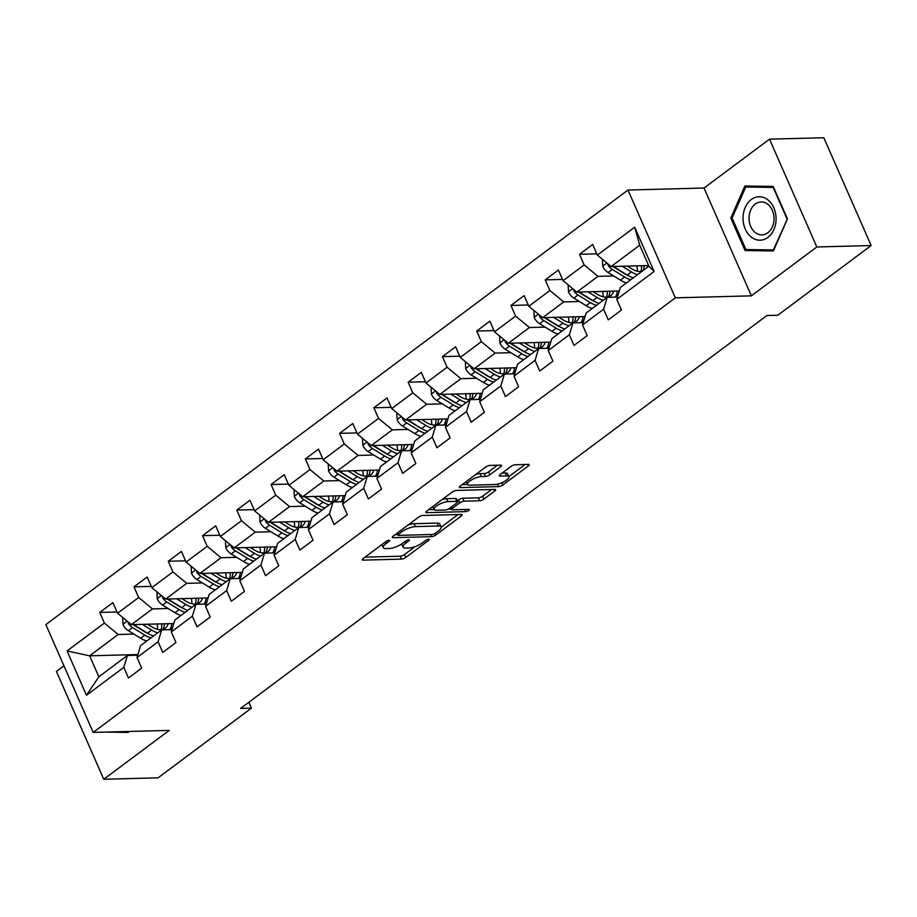 <?xml version="1.0" encoding="UTF-8"?>
<svg xmlns="http://www.w3.org/2000/svg" width="917" height="917" viewBox="0 0 917 917"><rect width="100%" height="100%" fill="white"/><g stroke="black" fill="none" stroke-linecap="round" stroke-linejoin="round"><path stroke-width="1.38" d="M389.014 540.308A2.292 0.711 156.3 0 0 386.011 541.477L363.109 558.579A3.278 1.009 156.3 0 0 362.226 559.84A3.278 1.009 156.3 0 0 363.086 560.127L401.474 559.118A3.278 1.009 156.3 0 0 405.761 557.456L428.663 540.354A2.292 0.711 156.3 0 0 429.282 539.471A2.292 0.711 156.3 0 0 428.686 539.265A2.292 0.711 156.3 0 0 425.683 540.434L422.714 542.646A10.5 3.232 156.3 0 1 408.993 547.976L405.795 548.057A10.5 3.232 156.3 0 1 403.079 547.128A10.5 3.232 156.3 0 1 405.864 543.093L408.833 540.87A2.292 0.711 156.3 0 0 409.44 539.987A2.292 0.711 156.3 0 0 408.856 539.792A2.292 0.711 156.3 0 0 405.853 540.95L402.884 543.162A10.5 3.232 156.3 0 1 389.163 548.492L385.965 548.584A10.5 3.232 156.3 0 1 383.237 547.655A10.5 3.232 156.3 0 1 386.034 543.609L389.003 541.397A2.292 0.711 156.3 0 0 389.61 540.514A2.292 0.711 156.3 0 0 389.014 540.308M500.728 466.673A3.278 1.009 156.3 0 0 501.599 465.412A3.278 1.009 156.3 0 0 500.751 465.125L489.976 465.412A3.278 1.009 156.3 0 0 485.689 467.074L460.242 486.067A3.278 1.009 156.3 0 0 459.371 487.328A3.278 1.009 156.3 0 0 460.219 487.615L498.607 486.606A3.278 1.009 156.3 0 0 502.894 484.944L528.341 465.951A3.278 1.009 156.3 0 0 529.212 464.69A3.278 1.009 156.3 0 0 528.364 464.392L515.354 464.736A3.278 1.009 156.3 0 0 511.067 466.398L500.178 474.536A3.278 1.009 156.3 0 0 499.307 475.797A3.278 1.009 156.3 0 0 500.155 476.083L506.608 475.912A8.78 2.694 156.3 0 1 508.878 476.691A8.78 2.694 156.3 0 1 504.419 481.448A8.78 2.694 156.3 0 1 495.065 484.531L469.802 485.196A8.78 2.694 156.3 0 1 467.532 484.417A8.78 2.694 156.3 0 1 471.991 479.66A8.78 2.694 156.3 0 1 481.333 476.576L485.552 476.473A3.278 1.009 156.3 0 0 489.838 474.8L500.728 466.673L500.052 465.137M751.367 295.847L816.829 246.971L871.15 245.538L823.821 137.733L769.512 139.166L704.038 188.031L627.996 190.037L675.325 297.842L751.367 295.847L704.038 188.031M63.961 665.845L56.43 671.462L103.759 779.267L169.221 730.402L93.179 732.408L675.325 297.842M103.759 779.267L158.068 777.834L251.43 708.142L248.851 702.25M871.15 245.538L777.788 315.23L766.921 315.517L240.575 708.428L251.43 708.142M422.92 515.469A3.278 1.009 156.3 0 0 418.633 517.131L393.187 536.124A3.278 1.009 156.3 0 0 392.316 537.385A3.278 1.009 156.3 0 0 393.164 537.683L431.552 536.663A3.278 1.009 156.3 0 0 435.839 535.001L461.285 516.007A3.278 1.009 156.3 0 0 462.157 514.746A3.278 1.009 156.3 0 0 461.308 514.448L422.92 515.469M426.714 511.09L452.161 492.097A3.278 1.009 156.3 0 1 456.448 490.435L494.836 489.426A3.278 1.009 156.3 0 1 495.684 489.712A3.278 1.009 156.3 0 1 494.813 490.973L483.924 499.1A3.278 1.009 156.3 0 1 479.637 500.774L464.071 501.186A3.278 1.009 156.3 0 0 459.772 502.848L452.551 508.236A3.278 1.009 156.3 0 0 451.68 509.508A3.278 1.009 156.3 0 0 452.528 509.795L468.736 509.371A2.292 0.711 156.3 0 1 469.332 509.565A2.292 0.711 156.3 0 1 468.163 510.815A2.292 0.711 156.3 0 1 465.721 511.617L426.692 512.649A3.278 1.009 156.3 0 1 425.843 512.362A3.278 1.009 156.3 0 1 426.714 511.09M627.996 190.037L45.85 624.592L93.179 732.408M596.795 253.837L579.498 254.296L584.163 264.921L563.072 280.671L558.407 270.034L545.225 279.868L549.891 290.506L528.811 306.255L524.134 295.618L510.952 305.453L515.629 316.09L494.538 331.828L489.873 321.191L476.691 331.037L481.356 341.674L460.265 357.412L455.6 346.775L442.418 356.621L447.083 367.247L425.992 382.997L421.327 372.359L408.145 382.194L412.81 392.831L391.731 408.581L387.054 397.944L373.872 407.778L378.549 418.416L357.458 434.154L352.793 423.516L339.611 433.363L344.276 444L323.185 459.738L318.52 449.101L305.338 458.947L310.003 469.573L288.912 485.322L284.247 474.685L271.065 484.52L275.73 495.157L254.651 510.907L249.974 500.269L236.792 510.104L241.469 520.741L220.378 536.479L215.713 525.854L202.531 535.688L207.196 546.326L186.105 562.064L181.44 551.426L168.258 561.273L172.923 571.91L151.832 587.648L147.167 577.011L133.985 586.846L138.662 597.483L117.571 613.232L112.894 602.595L99.712 612.43L104.389 623.067L67.044 650.944L86.485 695.235L98.841 676.792L127.406 655.472L137.71 655.197M579.498 254.296L592.68 244.449L597.345 255.086L634.69 227.21L654.13 271.501L616.786 299.378L621.451 310.015L608.28 319.85L603.604 309.212L582.513 324.962L587.189 335.588L574.008 345.434L569.342 334.797L548.251 350.535L552.917 361.172L539.735 371.018L535.07 360.381L513.978 376.119L518.644 386.756L505.462 396.591L500.797 385.965L479.706 401.703L484.382 412.341L471.2 422.175L466.524 411.538L445.433 427.288L450.109 437.913L436.928 447.76L432.262 437.122L411.171 452.86L415.837 463.498L402.655 473.344L397.989 462.707L376.898 478.445L381.564 489.082L368.382 498.917L363.717 488.291L342.626 504.029L347.302 514.666L334.12 524.501L329.444 513.864L308.364 529.613L313.029 540.251L299.848 550.085L295.182 539.448L274.091 555.186L278.757 565.823L265.575 575.67L260.909 565.032L239.818 580.77L244.484 591.408L231.302 601.243L226.637 590.617L205.546 606.355L210.222 616.992L197.04 626.827L192.364 616.19L171.284 631.939L175.949 642.576L162.768 652.411L158.102 641.774L137.011 657.523L141.677 668.149L128.495 677.995L123.829 667.358L86.485 695.235M619.319 290.976L576.885 292.099L597.976 276.349L613.645 275.937M617.485 297.062L607.18 297.326L586.089 313.075L582.513 324.962M597.976 276.349L584.163 264.921M576.885 292.099L563.072 280.671M603.604 309.212L607.18 297.326M585.046 316.56L542.612 317.672L563.703 301.934L579.372 301.521M583.212 322.635L572.907 322.91L551.828 338.66L548.251 350.535M563.703 301.934L549.891 290.506M542.612 317.672L528.811 306.255M569.342 334.797L572.907 322.91M550.773 342.133L508.339 343.256L529.43 327.518L545.099 327.105M548.951 348.219L538.646 348.494L517.555 364.232L513.978 376.119M529.43 327.518L515.629 316.09M508.339 343.256L494.538 331.828M535.07 360.381L538.646 348.494M516.5 367.717L474.078 368.84L495.157 353.091L510.838 352.678M514.678 373.804L504.373 374.079L483.282 389.817L479.706 401.703M495.157 353.091L481.356 341.674M474.078 368.84L460.265 357.412M500.797 385.965L504.373 374.079M482.239 393.301L439.805 394.425L460.896 378.675L476.565 378.262M480.405 399.388L470.1 399.652L449.009 415.401L445.433 427.288M460.896 378.675L447.083 367.247M439.805 394.425L425.992 382.997M466.524 411.538L470.1 399.652M447.966 418.886L405.532 419.997L426.623 404.259L442.292 403.847M446.132 424.972L435.827 425.236L414.748 440.985L411.171 452.86M426.623 404.259L412.81 392.831M405.532 419.997L391.731 408.581M432.262 437.122L435.827 425.236M413.693 444.47L371.259 445.582L392.35 429.844L408.019 429.431M411.871 450.545L401.566 450.82L380.475 466.558L376.898 478.445M392.35 429.844L378.549 418.416M371.259 445.582L357.458 434.154M397.989 462.707L401.566 450.82M379.42 470.043L336.998 471.166L358.088 455.428L373.758 455.004M377.598 476.129L367.293 476.404L346.202 492.142L342.626 504.029M358.088 455.428L344.276 444M336.998 471.166L323.185 459.738M363.717 488.291L367.293 476.404M345.159 495.627L302.725 496.75L323.816 481.001L339.485 480.588M343.325 501.714L333.02 501.989L311.929 517.727L308.364 529.613M323.816 481.001L310.003 469.573M302.725 496.75L288.912 485.322M329.444 513.864L333.02 501.989M310.886 521.211L268.452 522.323L289.543 506.585L305.212 506.173M309.052 527.298L298.747 527.562L277.668 543.311L274.091 555.186M289.543 506.585L275.73 495.157M268.452 522.323L254.651 510.907M295.182 539.448L298.747 527.562M276.613 546.796L234.179 547.908L255.27 532.169L270.939 531.757M274.791 552.871L264.486 553.146L243.395 568.884L239.818 580.77M255.27 532.169L241.469 520.741M234.179 547.908L220.378 536.479M260.909 565.032L264.486 553.146M242.34 572.368L199.917 573.492L221.008 557.754L236.678 557.33M240.518 578.455L230.213 578.73L209.122 594.468L205.546 606.355M221.008 557.754L207.196 546.326M199.917 573.492L186.105 562.064M226.637 590.617L230.213 578.73M208.079 597.953L165.645 599.076L186.736 583.327L202.405 582.914M206.245 604.039L195.94 604.314L174.849 620.052L171.284 631.939M186.736 583.327L172.923 571.91M165.645 599.076L151.832 587.648M192.364 616.19L195.94 604.314M173.806 623.537L131.372 624.649L152.463 608.911L168.132 608.498M171.972 629.624L161.667 629.887L140.588 645.637L137.011 657.523M152.463 608.911L138.662 597.483M131.372 624.649L117.571 613.232M158.102 641.774L161.667 629.887M137.905 654.543L89.637 655.815L118.19 634.495L133.871 634.083M118.19 634.495L104.389 623.067M98.841 676.792L89.637 655.815L67.044 650.944M123.829 667.358L127.406 655.472M816.829 246.971L769.512 139.166M616.786 299.378L620.362 287.491L648.915 266.171L639.711 245.194L611.158 266.515L648.64 265.529M654.13 271.501L648.915 266.171M639.711 245.194L634.69 227.21M611.158 266.515L597.345 255.086M170.333 628.833L172.763 627.01M117.021 611.971L99.712 612.43M151.282 586.399L133.985 586.846M204.594 603.248L207.024 601.426M185.555 560.814L168.258 561.273M238.867 577.664L241.297 575.853M219.828 535.23L202.531 535.688M273.14 552.08L275.57 550.269M254.101 509.646L236.792 510.104M307.413 526.496L309.843 524.684M288.362 484.073L271.065 484.52M341.674 500.923L344.104 499.1M322.635 458.489L305.338 458.947M375.947 475.338L378.377 473.527M356.908 432.904L339.611 433.363M410.22 449.754L412.65 447.943M391.181 407.32L373.872 407.778M444.493 424.17L446.923 422.359M425.442 381.747L408.145 382.194M478.754 398.597L481.184 396.774M459.715 356.163L442.418 356.621M513.027 373.013L515.457 371.202M493.988 330.578L476.691 331.037M547.3 347.428L549.73 345.617M528.261 304.994L510.952 305.453M581.573 321.844L584.003 320.033M562.522 279.41L545.225 279.868M615.834 296.271L618.264 294.449M105.466 732.087L128.391 732.408L128.816 731.468M773.191 186.426L744.868 186.025L730.792 218.074L745.051 250.547L773.375 250.96L787.451 218.899L773.191 186.426M114.591 731.846L128.552 732.041M753.831 186.151L753.545 186.816M753.889 249.653L754.175 250.307L773.535 250.582M754.175 250.307L745.051 250.547M732.121 218.04L730.792 218.074M381.896 544.549A10.5 3.232 156.3 0 0 381.965 544.744L383.237 547.655M401.726 543.976A10.5 3.232 156.3 0 0 401.795 544.217L403.079 547.128M365.046 557.135L400.19 556.206A3.278 1.009 156.3 0 0 404.477 554.544L415.092 546.624M441.203 527.126L458.064 514.54M395.124 534.68L397.691 534.611M398.54 534.279A2.292 0.711 156.3 0 0 397.932 535.161A2.292 0.711 156.3 0 0 398.528 535.368L432.216 534.473A2.292 0.711 156.3 0 0 435.22 533.304L438.349 530.977A10.5 3.232 156.3 0 0 441.146 526.931A10.5 3.232 156.3 0 0 438.429 526.003L415.39 526.61A10.5 3.232 156.3 0 0 401.669 531.94L398.54 534.279L397.829 532.651M441.146 526.931L439.862 524.02A10.5 3.232 156.3 0 0 437.145 523.091L438.429 526.003M408.019 525.051A10.5 3.232 156.3 0 1 414.117 523.699L437.145 523.091M491.592 489.506L482.64 496.189L483.924 499.1M457.296 500.831L458.5 499.937A3.278 1.009 156.3 0 1 462.787 498.263L478.353 497.862A3.278 1.009 156.3 0 0 482.64 496.189M451.485 509.05L448.195 509.13M434.131 509.508L428.652 509.646M447.909 501.61A8.78 2.694 156.3 0 0 438.567 504.694A8.78 2.694 156.3 0 0 434.108 509.439A8.78 2.694 156.3 0 0 436.377 510.219L445.284 509.99A3.278 1.009 156.3 0 0 449.571 508.316L456.792 502.929A3.278 1.009 156.3 0 0 457.663 501.668A3.278 1.009 156.3 0 0 456.815 501.37L447.909 501.61L446.636 498.699A8.78 2.694 156.3 0 0 442.051 499.65M457.663 501.668L456.379 498.745A3.278 1.009 156.3 0 0 455.531 498.458L456.815 501.37M446.636 498.699L455.531 498.458M475.659 474.559A8.78 2.694 156.3 0 1 480.061 473.665L484.268 473.562A3.278 1.009 156.3 0 0 488.555 471.888L497.507 465.206M508.878 476.691L507.594 473.78A8.78 2.694 156.3 0 0 505.324 473L506.608 475.912M502.115 473.08L505.324 473M508.855 476.634L525.132 464.483M462.179 484.623L467.555 484.474M122.637 617.428L122.981 624.443A8.861 5.078 53.3 0 0 128.346 630.678L140.645 638.255A25.584 14.649 53.3 0 0 146.754 641.029M157.575 629.337A21.24 12.162 53.3 0 0 157.059 623.996L157.048 623.973M142.387 624.362L151.637 630.059A25.584 14.649 53.3 0 0 157.735 632.833M169.805 629.681A25.584 14.649 53.3 0 0 171.8 623.583M147.534 624.225L151.798 626.85A21.24 12.162 53.3 0 0 165.278 628.202A21.24 12.162 53.3 0 0 168.155 623.686M128.025 621.886L128.38 623.503A8.861 5.078 53.3 0 0 132.518 627.56L144.829 635.137A25.584 14.649 53.3 0 0 150.927 637.911M161.701 623.858A21.24 12.162 -126.7 0 1 161.071 629.67M148.027 633.521A21.24 12.162 -126.7 0 1 144.978 631.939L133.091 624.615M153.563 635.939A25.584 14.649 -126.7 0 1 147.465 633.177L135.154 625.6A8.861 5.078 -126.7 0 1 133.767 624.592M162.894 629.36A21.24 12.162 53.3 0 0 164.395 623.778M751.241 199.539A21.733 16.517 -91.5 0 0 745.28 229.135A21.733 16.517 -91.5 0 0 767.873 237.411A21.733 16.517 -91.5 0 0 773.833 207.815A21.733 16.517 -91.5 0 0 751.241 199.539M755.241 204.078A16.46 12.506 -91.5 0 0 749.51 222.751A16.46 12.506 -91.5 0 0 761.97 234.878A16.46 12.506 -91.5 0 0 767.827 232.758A16.46 12.506 -91.5 0 0 773.558 214.097A16.46 12.506 -91.5 0 0 761.099 201.969A16.46 12.506 -91.5 0 0 755.241 204.078M787.428 218.865L773.363 249.94L745.922 249.539L732.11 218.074L745.75 187.022L773.467 187.068M745.75 187.022L773.191 187.412L787.004 218.876M156.91 591.843L157.243 598.858A8.861 5.078 53.3 0 0 162.618 605.094L174.918 612.671A25.584 14.649 53.3 0 0 181.027 615.445M191.836 603.753A21.24 12.162 53.3 0 0 191.332 598.411L191.355 598.4M176.66 598.778L185.899 604.475A25.584 14.649 53.3 0 0 192.008 607.249M204.067 604.097A25.584 14.649 53.3 0 0 206.073 598.01M181.807 598.652L186.059 601.265A21.24 12.162 53.3 0 0 199.539 602.618A21.24 12.162 53.3 0 0 202.428 598.102M162.298 596.302L162.641 597.918A8.861 5.078 53.3 0 0 166.791 601.988L179.09 609.564A25.584 14.649 53.3 0 0 185.2 612.327M195.974 598.274A21.24 12.162 -126.7 0 1 195.332 604.085M182.3 607.937A21.24 12.162 -126.7 0 1 179.251 606.355L167.352 599.03M187.836 610.367A25.584 14.649 -126.7 0 1 181.726 607.593L169.427 600.016A8.861 5.078 -126.7 0 1 168.029 599.007M197.166 603.776A21.24 12.162 53.3 0 0 198.668 598.205M191.172 566.259L191.515 573.274A8.861 5.078 53.3 0 0 196.88 579.521L209.191 587.098A25.584 14.649 53.3 0 0 215.289 589.86M226.109 578.168A21.24 12.162 53.3 0 0 225.593 572.838L225.628 572.816M210.921 573.205L220.172 578.891A25.584 14.649 53.3 0 0 226.281 581.665M238.34 578.512A25.584 14.649 53.3 0 0 240.334 572.426M216.08 573.068L220.332 575.693A21.24 12.162 53.3 0 0 233.812 577.034A21.24 12.162 53.3 0 0 236.701 572.517M196.57 570.718L196.914 572.334A8.861 5.078 53.3 0 0 201.052 576.403L213.363 583.98A25.584 14.649 53.3 0 0 219.461 586.754M230.247 572.689A21.24 12.162 -126.7 0 1 229.605 578.501M216.572 582.352A21.24 12.162 -126.7 0 1 213.523 580.77L201.625 573.446M222.097 584.782A25.584 14.649 -126.7 0 1 215.999 582.008L203.689 574.432A8.861 5.078 -126.7 0 1 202.302 573.423M231.428 578.191A21.24 12.162 53.3 0 0 232.941 572.621M225.444 540.675L225.788 547.69A8.861 5.078 53.3 0 0 231.153 553.937L243.464 561.513A25.584 14.649 53.3 0 0 249.562 564.287M260.382 552.596A21.24 12.162 53.3 0 0 259.866 547.254L259.866 547.231M245.194 547.621L254.445 553.318A25.584 14.649 53.3 0 0 260.543 556.08M272.613 552.928A25.584 14.649 53.3 0 0 274.607 546.841M250.341 547.483L254.605 550.108A21.24 12.162 53.3 0 0 268.085 551.449A21.24 12.162 53.3 0 0 270.974 546.945M230.832 545.134L231.187 546.761A8.861 5.078 53.3 0 0 235.325 550.819L247.636 558.396A25.584 14.649 53.3 0 0 253.734 561.17M264.52 547.105A21.24 12.162 -126.7 0 1 263.878 552.917M250.845 556.768A21.24 12.162 -126.7 0 1 247.796 555.186L235.898 547.862M256.37 559.198A25.584 14.649 -126.7 0 1 250.272 556.424L237.962 548.847A8.861 5.078 -126.7 0 1 236.575 547.85M265.701 552.619A21.24 12.162 53.3 0 0 267.214 547.036M259.717 515.09L260.05 522.117A8.861 5.078 53.3 0 0 265.426 528.352L277.725 535.929A25.584 14.649 53.3 0 0 283.834 538.703M294.655 527.011A21.24 12.162 53.3 0 0 294.139 521.67L294.162 521.647M279.467 522.037L288.717 527.733A25.584 14.649 53.3 0 0 294.815 530.507M306.886 527.355A25.584 14.649 53.3 0 0 308.88 521.257M284.614 521.899L288.878 524.524A21.24 12.162 53.3 0 0 302.358 525.865A21.24 12.162 53.3 0 0 305.235 521.36M265.105 519.561L265.46 521.177A8.861 5.078 53.3 0 0 269.598 525.235L281.909 532.811A25.584 14.649 53.3 0 0 288.007 535.585M298.782 521.532A21.24 12.162 -126.7 0 1 298.151 527.344M285.107 531.195A21.24 12.162 -126.7 0 1 282.058 529.602L270.171 522.277M290.643 533.614A25.584 14.649 -126.7 0 1 284.545 530.851L272.234 523.275A8.861 5.078 -126.7 0 1 270.847 522.266M299.974 527.034A21.24 12.162 53.3 0 0 301.475 521.452M293.99 489.518L294.323 496.533A8.861 5.078 53.3 0 0 299.699 502.768L311.998 510.345A25.584 14.649 53.3 0 0 318.107 513.119M328.916 501.427A21.24 12.162 53.3 0 0 328.412 496.086L328.435 496.074M313.74 496.452L322.979 502.149A25.584 14.649 53.3 0 0 329.088 504.923M341.147 501.771A25.584 14.649 53.3 0 0 343.153 495.684M318.887 496.315L323.139 498.94A21.24 12.162 53.3 0 0 336.619 500.292A21.24 12.162 53.3 0 0 339.508 495.776M299.378 493.976L299.721 495.593A8.861 5.078 53.3 0 0 303.871 499.662L316.17 507.239A25.584 14.649 53.3 0 0 322.28 510.001M333.054 495.948A21.24 12.162 -126.7 0 1 332.413 501.759M319.38 505.611A21.24 12.162 -126.7 0 1 316.331 504.029L304.433 496.705M324.916 508.041A25.584 14.649 -126.7 0 1 318.807 505.267L306.507 497.69A8.861 5.078 -126.7 0 1 305.109 496.682M334.235 501.45A21.24 12.162 53.3 0 0 335.748 495.879M328.252 463.933L328.595 470.948A8.861 5.078 53.3 0 0 333.96 477.195L346.271 484.772A25.584 14.649 53.3 0 0 352.369 487.535M363.189 475.843A21.24 12.162 53.3 0 0 362.673 470.513L362.673 470.49M348.002 470.88L357.252 476.565A25.584 14.649 53.3 0 0 363.361 479.339M375.42 476.187A25.584 14.649 53.3 0 0 377.414 470.1M353.148 470.742L357.412 473.355A21.24 12.162 53.3 0 0 370.892 474.708A21.24 12.162 53.3 0 0 373.781 470.192M333.65 468.392L333.994 470.008A8.861 5.078 53.3 0 0 338.132 474.078L350.443 481.654A25.584 14.649 53.3 0 0 356.541 484.428M367.327 470.364A21.24 12.162 -126.7 0 1 366.685 476.175M353.653 480.027A21.24 12.162 -126.7 0 1 350.603 478.445L338.705 471.12M359.177 482.457A25.584 14.649 -126.7 0 1 353.079 479.683L340.769 472.106A8.861 5.078 -126.7 0 1 339.382 471.097M368.508 475.866A21.24 12.162 53.3 0 0 370.021 470.295M362.524 438.349L362.868 445.364A8.861 5.078 53.3 0 0 368.233 451.611L380.544 459.188A25.584 14.649 53.3 0 0 386.642 461.962M397.462 450.27A21.24 12.162 53.3 0 0 396.946 444.928L396.969 444.905M382.274 445.295L391.525 450.992A25.584 14.649 53.3 0 0 397.623 453.755M409.693 450.602A25.584 14.649 53.3 0 0 411.687 444.516M387.421 445.158L391.685 447.783A21.24 12.162 53.3 0 0 405.165 449.124A21.24 12.162 53.3 0 0 408.054 444.619M367.912 442.808L368.267 444.436A8.861 5.078 53.3 0 0 372.405 448.493L384.716 456.07A25.584 14.649 53.3 0 0 390.814 458.844M401.6 444.779A21.24 12.162 -126.7 0 1 400.958 450.591M387.925 454.442A21.24 12.162 -126.7 0 1 384.876 452.86L372.978 445.536M393.45 456.872A25.584 14.649 -126.7 0 1 387.352 454.098L375.042 446.522A8.861 5.078 -126.7 0 1 373.655 445.524M402.781 450.293A21.24 12.162 53.3 0 0 404.294 444.711M396.797 412.765L397.13 419.791A8.861 5.078 53.3 0 0 402.506 426.027L414.805 433.603A25.584 14.649 53.3 0 0 420.914 436.377M431.735 424.686A21.24 12.162 53.3 0 0 431.219 419.344L431.219 419.344M416.547 419.711L425.797 425.408A25.584 14.649 53.3 0 0 431.896 428.182M443.966 425.029A25.584 14.649 53.3 0 0 445.96 418.931M421.694 419.573L425.958 422.198A21.24 12.162 53.3 0 0 439.426 423.539A21.24 12.162 53.3 0 0 442.315 419.035M402.185 417.235L402.54 418.851A8.861 5.078 53.3 0 0 406.678 422.909L418.989 430.486A25.584 14.649 53.3 0 0 425.087 433.26M435.862 419.207A21.24 12.162 -126.7 0 1 435.231 425.018M422.187 428.869A21.24 12.162 -126.7 0 1 419.138 427.276L407.251 419.952M427.723 431.288A25.584 14.649 -126.7 0 1 421.625 428.526L409.314 420.949A8.861 5.078 -126.7 0 1 407.927 419.94M437.054 424.709A21.24 12.162 53.3 0 0 438.555 419.126M431.059 387.192L431.403 394.207A8.861 5.078 53.3 0 0 436.779 400.442L449.078 408.019A25.584 14.649 53.3 0 0 455.187 410.793M465.996 399.101A21.24 12.162 53.3 0 0 465.481 393.76L465.515 393.737M450.82 394.127L460.059 399.823A25.584 14.649 53.3 0 0 466.168 402.597M478.227 399.445A25.584 14.649 53.3 0 0 480.233 393.359M455.967 393.989L460.219 396.614A21.24 12.162 53.3 0 0 473.699 397.967A21.24 12.162 53.3 0 0 476.588 393.45M436.458 391.651L436.801 393.267A8.861 5.078 53.3 0 0 440.951 397.336L453.25 404.913A25.584 14.649 53.3 0 0 459.36 407.675M470.134 393.622A21.24 12.162 -126.7 0 1 469.493 399.434M456.46 403.285A21.24 12.162 -126.7 0 1 453.411 401.703L441.513 394.379M461.996 405.715A25.584 14.649 -126.7 0 1 455.887 402.941L443.587 395.365A8.861 5.078 -126.7 0 1 442.189 394.356M471.315 399.124A21.24 12.162 53.3 0 0 472.828 393.553M465.332 361.607L465.676 368.623A8.861 5.078 53.3 0 0 471.04 374.87L483.351 382.446A25.584 14.649 53.3 0 0 489.449 385.209M500.269 373.517A21.24 12.162 53.3 0 0 499.754 368.175L499.788 368.164M485.082 368.554L494.332 374.239A25.584 14.649 53.3 0 0 500.43 377.013M512.5 373.861A25.584 14.649 53.3 0 0 514.494 367.774M490.228 368.416L494.492 371.03A21.24 12.162 53.3 0 0 507.972 372.382A21.24 12.162 53.3 0 0 510.861 367.866M470.719 366.066L471.074 367.683A8.861 5.078 53.3 0 0 475.212 371.752L487.523 379.329A25.584 14.649 53.3 0 0 493.621 382.102M504.407 368.038A21.24 12.162 -126.7 0 1 503.765 373.849M490.733 377.701A21.24 12.162 -126.7 0 1 487.684 376.119L475.785 368.794M496.257 380.131A25.584 14.649 -126.7 0 1 490.159 377.357L477.849 369.78A8.861 5.078 -126.7 0 1 476.462 368.772M505.588 373.54A21.24 12.162 53.3 0 0 507.101 367.969M499.605 336.023L499.948 343.038A8.861 5.078 53.3 0 0 505.313 349.285L517.624 356.862A25.584 14.649 53.3 0 0 523.722 359.636M534.542 347.944A21.24 12.162 53.3 0 0 534.026 342.603L534.026 342.603M519.354 342.969L528.605 348.666A25.584 14.649 53.3 0 0 534.703 351.429M546.773 348.277A25.584 14.649 53.3 0 0 548.767 342.19M524.501 342.832L528.765 345.457A21.24 12.162 53.3 0 0 542.245 346.798A21.24 12.162 53.3 0 0 545.134 342.282M504.992 340.482L505.347 342.11A8.861 5.078 53.3 0 0 509.485 346.168L521.796 353.744A25.584 14.649 53.3 0 0 527.894 356.518M538.68 342.454A21.24 12.162 -126.7 0 1 538.038 348.265M525.005 352.117A21.24 12.162 -126.7 0 1 521.956 350.535L510.058 343.21M530.53 354.547A25.584 14.649 -126.7 0 1 524.432 351.773L512.122 344.196A8.861 5.078 -126.7 0 1 510.735 343.199M539.861 347.967A21.24 12.162 53.3 0 0 541.374 342.385M533.877 310.439L534.21 317.465A8.861 5.078 53.3 0 0 539.586 323.701L551.885 331.278A25.584 14.649 53.3 0 0 557.995 334.052M568.815 322.36A21.24 12.162 53.3 0 0 568.299 317.018L568.322 316.995M553.627 317.385L562.878 323.082A25.584 14.649 53.3 0 0 568.976 325.856M581.046 322.692A25.584 14.649 53.3 0 0 583.04 316.606M558.774 317.248L563.038 319.873A21.24 12.162 53.3 0 0 576.506 321.214A21.24 12.162 53.3 0 0 579.395 316.709M539.265 314.909L539.62 316.525A8.861 5.078 53.3 0 0 543.758 320.583L556.069 328.16A25.584 14.649 53.3 0 0 562.167 330.934M572.942 316.881A21.24 12.162 -126.7 0 1 572.311 322.692M559.267 326.544A21.24 12.162 -126.7 0 1 556.218 324.95L544.32 317.626M564.803 328.962A25.584 14.649 -126.7 0 1 558.694 326.2L546.394 318.623A8.861 5.078 -126.7 0 1 545.007 317.614M574.134 322.383A21.24 12.162 53.3 0 0 575.635 316.801M568.139 284.866L568.483 291.881A8.861 5.078 53.3 0 0 573.859 298.117L586.158 305.693A25.584 14.649 53.3 0 0 592.256 308.467M603.077 296.776A21.24 12.162 53.3 0 0 602.561 291.434L602.595 291.411M587.889 291.801L597.139 297.498A25.584 14.649 53.3 0 0 603.248 300.272M615.307 297.119A25.584 14.649 53.3 0 0 617.313 291.033M593.047 291.663L597.299 294.288A21.24 12.162 53.3 0 0 610.779 295.641A21.24 12.162 53.3 0 0 613.668 291.125M573.538 289.325L573.882 290.941A8.861 5.078 53.3 0 0 578.031 295.01L590.33 302.587A25.584 14.649 53.3 0 0 596.44 305.35M607.214 291.297A21.24 12.162 -126.7 0 1 606.573 297.108M593.54 300.959A21.24 12.162 -126.7 0 1 590.491 299.378L578.593 292.053M599.076 303.389A25.584 14.649 -126.7 0 1 592.967 300.616L580.667 293.039A8.861 5.078 -126.7 0 1 579.269 292.03M608.395 296.799A21.24 12.162 53.3 0 0 609.908 291.228M602.412 259.282L602.756 266.297A8.861 5.078 53.3 0 0 608.12 272.544L620.431 280.121A25.584 14.649 53.3 0 0 626.529 282.883M637.349 271.191A21.24 12.162 53.3 0 0 636.834 265.85L636.834 265.85M622.162 266.217L631.412 271.913A25.584 14.649 53.3 0 0 637.51 274.687M627.308 266.09L631.572 268.704A21.24 12.162 53.3 0 0 641.934 271.386M647.219 267.443A21.24 12.162 53.3 0 0 647.941 265.54M607.799 263.741L608.154 265.357A8.861 5.078 53.3 0 0 612.292 269.426L624.603 277.003A25.584 14.649 53.3 0 0 630.701 279.777M641.487 265.712A21.24 12.162 -126.7 0 1 640.845 271.524M627.813 275.375A21.24 12.162 -126.7 0 1 624.764 273.793L612.865 266.469M633.338 277.805A25.584 14.649 -126.7 0 1 627.239 275.031L614.929 267.455A8.861 5.078 -126.7 0 1 613.542 266.446M643.046 270.561A21.24 12.162 53.3 0 0 644.181 265.643M385.323 541.993L386.034 543.609M408.386 539.838L408.833 540.87M405.154 541.466L405.864 543.093M428.216 539.322L428.663 540.354M404.477 554.544L405.761 557.456M400.19 556.206L401.474 559.118M362.593 559.015L363.086 560.127M388.544 540.365L389.003 541.397M460.609 514.471L461.285 516.007M435.128 533.385L435.839 535.001M430.6 534.519L431.552 536.663M392.671 536.571L393.164 537.683M414.117 523.699L415.39 526.61M400.958 530.324L401.669 531.94M494.137 489.437L494.813 490.973M478.353 497.862L479.637 500.774M462.787 498.263L464.071 501.186M458.5 499.937L459.772 502.848M451.84 506.62L452.551 508.236M464.77 509.474L465.721 511.617M426.199 511.537L426.692 512.649M488.555 471.888L489.838 474.8M484.268 473.562L485.552 476.473M480.061 473.665L481.333 476.576M499.662 474.972L500.155 476.083M527.665 464.415L528.341 465.951M501.908 482.697L502.894 484.944M497.541 484.176L498.607 486.606M459.738 486.503L460.219 487.615M127.131 621.141L122.97 624.248M144.829 635.137L140.645 638.255M151.637 630.059L147.465 633.177M132.518 627.56L128.346 630.678M136.599 624.511L135.154 625.6M129.927 623.457L128.38 623.503M161.403 595.557L157.231 598.675M179.09 609.564L174.918 612.671M185.899 604.475L181.726 607.593M166.791 601.988L162.618 605.094M170.871 598.939L169.427 600.016M164.2 597.884L162.641 597.918M195.676 569.984L191.504 573.091M213.363 583.98L209.191 587.098M220.172 578.891L215.999 582.008M201.052 576.403L196.88 579.521M205.144 573.354L203.689 574.432M198.473 572.3L196.914 572.334M229.938 544.4L225.777 547.506M247.636 558.396L243.464 561.513M254.445 553.318L250.272 556.424M235.325 550.819L231.153 553.937M239.417 547.77L237.962 548.847M232.746 546.715L231.187 546.761M264.211 518.816L260.05 521.922M281.909 532.811L277.725 535.929M288.717 527.733L284.545 530.851M269.598 525.235L265.426 528.352M273.679 522.186L272.234 523.275M267.007 521.131L265.46 521.177M298.483 493.231L294.311 496.349M316.17 507.239L311.998 510.345M322.979 502.149L318.807 505.267M303.871 499.662L299.699 502.768M307.952 496.613L306.507 497.69M301.28 495.558L299.721 495.593M332.756 467.659L328.584 470.765M350.443 481.654L346.271 484.772M357.252 476.565L353.079 479.683M338.132 474.078L333.96 477.195M342.224 471.029L340.769 472.106M335.553 469.974L333.994 470.008M367.018 442.074L362.857 445.181M384.716 456.07L380.544 459.188M391.525 450.992L387.352 454.098M372.405 448.493L368.233 451.611M376.497 445.444L375.042 446.522M369.826 444.39L368.267 444.436M401.291 416.49L397.13 419.596M418.989 430.486L414.805 433.603M425.797 425.408L421.625 428.526M406.678 422.909L402.506 426.027M410.759 419.86L409.314 420.949M404.088 418.805L402.54 418.851M435.564 390.906L431.391 394.023M453.25 404.913L449.078 408.019M460.059 399.823L455.887 402.941M440.951 397.336L436.779 400.442M445.032 394.287L443.587 395.365M438.36 393.221L436.801 393.267M469.825 365.333L465.664 368.439M487.523 379.329L483.351 382.446M494.332 374.239L490.159 377.357M475.212 371.752L471.04 374.87M479.304 368.703L477.849 369.78M472.633 367.648L471.074 367.683M504.098 339.748L499.937 342.855M521.796 353.744L517.624 356.862M528.605 348.666L524.432 351.773M509.485 346.168L505.313 349.285M513.566 343.118L512.122 344.196M506.906 342.064L505.347 342.11M538.371 314.164L534.21 317.271M556.069 328.16L551.885 331.278M562.878 323.082L558.694 326.2M543.758 320.583L539.586 323.701M547.839 317.534L546.394 318.623M541.168 316.48L539.62 316.525M572.644 288.58L568.471 291.698M590.33 302.587L586.158 305.693M597.139 297.498L592.967 300.616M578.031 295.01L573.859 298.117M582.112 291.961L580.667 293.039M575.44 290.895L573.882 290.941M606.905 262.996L602.744 266.113M624.603 277.003L620.431 280.121M631.412 271.913L627.239 275.031M612.292 269.426L608.12 272.544M616.384 266.377L614.929 267.455M609.713 265.322L608.154 265.357M397.084 533.213L397.932 535.161M450.763 507.422L451.68 509.508M432.824 506.528L434.108 509.439M466.272 481.563L467.532 484.417"/></g></svg>
